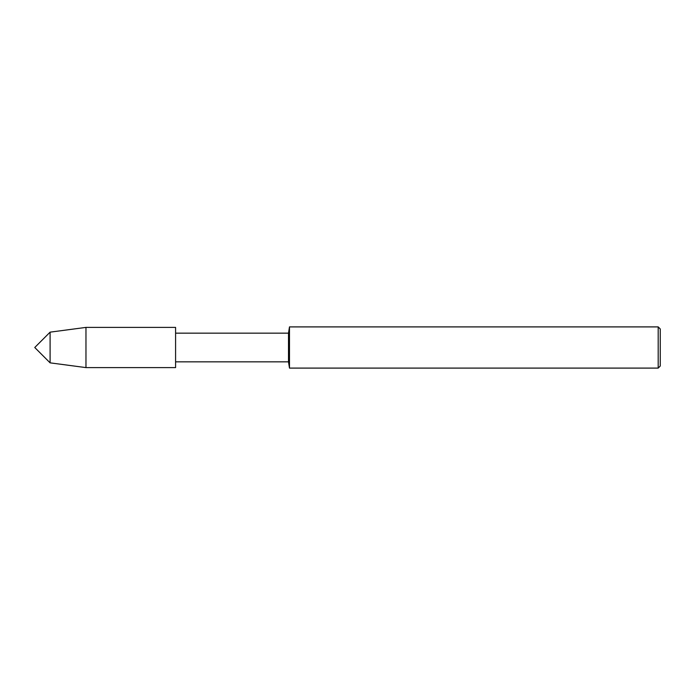 <?xml version="1.0" encoding="UTF-8"?>
<svg xmlns="http://www.w3.org/2000/svg" width="695" height="695" viewBox="0 0 695 695"><rect width="100%" height="100%" fill="white"/><g stroke="black" fill="none" stroke-linecap="round" stroke-linejoin="round"><path stroke-width="1.04" d="M85.971 327.397L85.971 367.603L175.583 367.603L175.583 327.397L175.583 367.603L175.583 327.397L85.971 327.397L50.101 332.149L34.75 347.5L50.101 362.851L50.101 332.149M658.191 368.098L658.191 326.902L660.25 328.961L660.25 366.039L658.191 368.098L289.485 368.098L288.503 361.834L288.503 333.166L175.618 333.166M289.485 368.098L289.485 326.902L288.503 333.166M288.503 361.834L175.618 361.834M658.191 326.902L289.485 326.902M85.971 367.603L50.101 362.851"/></g></svg>
